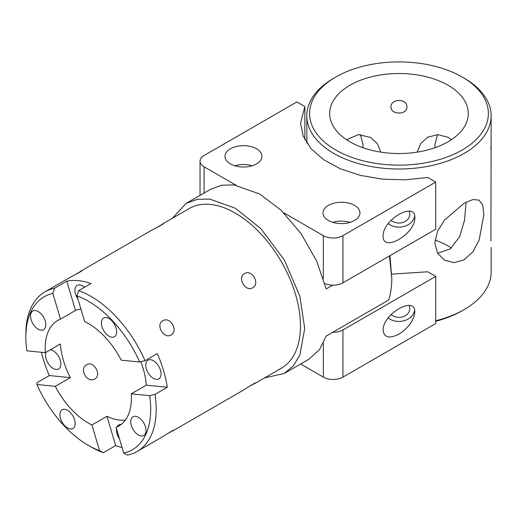 <?xml version="1.0" encoding="UTF-8"?>
<svg xmlns="http://www.w3.org/2000/svg" width="517" height="517" viewBox="0 0 517 517"><rect width="100%" height="100%" fill="white"/><g stroke="black" fill="none" stroke-linecap="round" stroke-linejoin="round"><path stroke-width="0.78" d="M332.832 222.355A18.483 10.67 180 0 1 350.119 222.355M234.828 165.776A18.483 10.67 180 0 1 252.115 165.776M235.894 185.164L204.099 166.81A13.862 8.001 180 0 1 200.04 161.149A13.862 8.001 180 0 1 204.099 155.494L296.881 101.927L304.862 106.534L304.862 139.745M304.862 106.534L300.558 123.13L303.188 136.191L311.111 148.734L323.739 159.766L340.399 168.794L360.297 175.386L382.444 179.153L405.341 179.838L427.746 177.48L435.728 182.087L435.728 229.244L342.945 282.812L342.945 235.655A13.862 8.001 180 0 1 323.345 235.655L283.71 212.771M328.411 220.468A18.483 10.67 0 0 0 348.548 222.782A18.483 10.67 0 0 0 359.955 212.926A18.483 10.67 0 0 0 354.546 205.378A18.483 10.67 0 0 0 334.402 203.071A18.483 10.67 0 0 0 322.996 212.926A18.483 10.67 0 0 0 328.411 220.468M230.401 163.889A18.483 10.67 0 0 0 250.545 166.203A18.483 10.67 0 0 0 261.951 156.341A18.483 10.67 0 0 0 256.542 148.799A18.483 10.67 0 0 0 236.398 146.485A18.483 10.67 0 0 0 224.992 156.341A18.483 10.67 0 0 0 230.401 163.889M342.945 282.812A13.862 8.001 180 0 1 324.786 283.536M342.945 235.655L435.728 182.087M383.129 236.036C382.36 219.854 415.59 200.674 414.821 217.735C415.59 233.917 382.36 253.097 383.129 236.036M388.164 223.667A15.846 12.938 180 0 0 404.255 226.407A15.846 12.938 180 0 0 414.666 216.016M409.089 211.085A10.812 8.828 -0 0 1 409.787 214.206A10.812 8.828 -0 0 1 402.943 222.42A10.812 8.828 -0 0 1 391.072 220.229M414.666 310.329A15.846 12.938 0 0 1 398.975 321.458A15.846 12.938 0 0 1 388.164 317.981M409.089 305.398A10.812 8.828 0 0 1 409.787 308.52A10.812 8.828 0 0 1 402.943 316.734A10.812 8.828 0 0 1 391.072 314.543M398.975 334.137C408.585 327.81 413.865 320.443 414.821 312.048C415.59 294.981 382.36 314.168 383.129 330.35C384.086 337.64 389.372 338.9 398.975 334.137M300.642 364.013L323.345 377.119A13.862 8.001 0 0 0 342.945 377.119L435.728 323.552L435.728 276.395L342.945 329.969A13.862 8.001 180 0 1 332.754 332.308M435.728 276.395L427.746 271.787L391.789 274.12M464.156 78.157L462.192 77.027A89.402 51.616 -0 0 0 335.759 77.027A89.402 51.616 -0 0 0 335.759 150.02A89.402 51.616 0 0 0 462.192 150.02A89.402 51.616 0 0 0 462.192 77.027L464.15 78.157A92.175 53.219 180 0 1 464.156 78.157A92.175 53.219 180 0 1 491.15 115.789L490.924 241.032M491.15 153.206L490.924 146.718M306.878 143.157L306.801 115.789A92.175 53.219 180 0 1 333.801 78.157L335.759 77.027M406.924 106.974C407.377 98.34 390.613 98.282 391.001 106.974L391.026 106.502M435.036 147.694L434.868 144.863L437.511 134.601M491.15 247.52L491.15 271.968A92.175 53.219 180 0 1 464.156 309.593L462.192 310.73A89.402 51.616 180 0 1 435.728 321.283M451.393 248.057A69.304 40.009 0 0 0 447.981 245.937A69.304 40.009 0 0 0 435.036 240.062M360.42 134.556L363.083 144.863L362.915 147.694M380.796 152.134L377.268 143.539L370.456 137.406L358.455 134.62L346.558 139.7M465.92 204.234L464.544 220.268L459.71 236.631L450.346 248.89L437.537 253.201M434.868 242.893L437.485 253.11L444.484 260.161L454.042 262.668L464.15 259.799L472.893 251.779L479.136 240.147L483.873 214.6L482.716 205.223L479.136 200.144L472.893 199.549L464.15 203.213L444.478 220.158L437.485 231.345L434.868 242.893M465.907 202.244L465.933 204.221M451.367 139.713L447.981 137.289L437.602 134.594L427.494 137.367L420.696 143.532L417.154 152.134M391.026 106.974C390.568 115.039 407.37 115.071 406.937 106.974M464.156 309.593A92.175 53.219 180 0 1 435.728 320.766M447.981 85.227A69.304 40.009 -0 0 0 372.453 76.555A69.304 40.009 -0 0 0 329.672 113.52A69.304 40.009 -0 0 0 349.97 141.82A69.304 40.009 0 0 0 425.497 150.492A69.304 40.009 0 0 0 468.279 113.52A69.304 40.009 0 0 0 447.981 85.227M491.15 115.789A92.175 53.219 180 0 1 434.248 164.955A92.175 53.219 180 0 1 333.801 153.42A92.175 53.219 180 0 1 306.801 115.789M389.902 255.702L391.796 278.185C391.789 286.218 390.762 293.488 388.719 299.989L326.156 336.115L319.487 349.628L308.888 359.257L284.389 373.403L264.478 377.959M172.303 218.31L186.21 203.349L197.307 199.342L209.747 199.084L235.3 208.209L260.852 228.592L284.389 260.032L299.847 296.131L304.72 328.457L299.847 355.153L293.404 365.79L284.389 373.403M186.21 203.349L210.71 189.203L221.541 185.248L233.858 184.892L259.799 194.062L280.97 210.102L301.043 233.555L316.772 261.305L326.156 288.958L332.754 285.151M389.411 255.986L391.796 278.185M121.249 424.386L116.086 427.372L123.718 453.066L127.537 455.089A92.175 53.219 -120 0 0 137.115 451.496L161.259 437.556C164.729 435.404 174.203 429.343 174.061 430.021L166.92 434.009M74.991 274.773L82.009 270.585C82.668 270.805 72.677 275.975 69.084 277.907L44.94 291.846A92.175 53.219 -120 0 0 25.85 334.04L25.85 337.207A88.291 50.976 60 0 1 52.844 293.443L54.518 288.247A92.175 53.219 -120 0 0 44.94 291.846M172.82 430.881L242.932 390.4C246.402 388.254 255.876 382.186 255.734 382.871L248.593 386.852M156.664 227.622L163.682 223.428C164.341 223.648 154.357 228.818 150.757 230.75L80.646 271.225M80.93 309.088A60.987 35.214 -120 0 0 75.508 310.458L60.483 319.138A60.987 35.214 -120 0 0 57.788 320.437A60.987 35.214 -120 0 0 45.315 352.665L60.34 343.986A60.987 35.214 -120 0 0 70.344 377.643L55.313 386.322A60.987 35.214 -120 0 0 91.936 424.98L106.967 416.301A60.987 35.214 -120 0 0 119.815 420.108A60.987 35.214 -120 0 0 125.353 420.101M139.687 362.01L121.249 360.187A60.987 35.214 -120 0 0 84.626 321.529L76.994 295.834A88.291 50.976 60 0 1 139.687 362.01L145.018 360.685A92.175 53.219 -120 0 0 78.662 290.638L76.994 295.834M116.086 427.372A60.987 35.214 -120 0 0 118.774 426.073A60.987 35.214 -120 0 0 131.253 393.844L146.279 385.165A60.987 35.214 -120 0 0 140.844 361.726M86.643 364.756C93.551 360.187 102.237 375.219 94.824 378.922C87.315 383.834 78.636 368.802 86.643 364.756M122.057 447.483A92.175 53.219 60 0 1 115.672 445.609L103.387 452.698L99.574 450.675L91.936 424.98M99.574 450.675A88.291 50.976 60 0 1 88.284 445.344L91.024 446.927A92.175 53.219 -120 0 0 103.387 452.698M88.284 445.344A88.291 50.976 60 0 1 36.881 384.493L37.037 382.658L49.322 375.562A92.175 53.219 60 0 1 41.379 352.277M54.518 288.247L66.803 281.151A92.175 53.219 60 0 1 90.947 283.549L78.662 290.638M145.018 360.685L157.304 353.589A92.175 53.219 60 0 1 167.308 387.246L155.022 394.342L149.684 395.667A88.291 50.976 60 0 1 123.718 453.066M137.115 451.496A92.175 53.219 -120 0 0 155.022 394.342M254.5 383.724L281.384 368.201A92.175 53.219 -120 0 0 281.384 261.764A92.175 53.219 -120 0 0 189.209 208.551L162.325 224.074M162.771 320.805C170.177 315.952 178.856 330.983 170.946 334.971C163.934 339.598 155.255 324.566 162.771 320.805M244.444 273.648C251.85 268.795 260.529 283.827 252.626 287.814C245.614 292.441 236.935 277.409 244.444 273.648M141.315 419.681A10.812 6.243 60 0 1 143.791 435.508A10.812 6.243 60 0 1 132.979 429.265A10.812 6.243 60 0 1 132.979 416.78A10.812 6.243 60 0 1 141.315 419.681M119.498 438.855A10.812 6.243 60 0 1 116.499 428.774M117.081 426.796A10.812 6.243 60 0 1 118.658 425.052A10.812 6.243 60 0 1 120.959 424.554M74.59 426.583A10.812 6.243 60 0 1 72.936 428.49A10.812 6.243 60 0 1 62.124 422.247A10.812 6.243 60 0 1 62.124 409.761A10.812 6.243 60 0 1 71.779 414.24A10.812 6.243 60 0 1 74.59 426.583M50.317 349.776A10.812 6.243 60 0 1 59.578 358.404A10.812 6.243 60 0 1 58.615 368.976A10.812 6.243 60 0 1 56.133 369.461A10.812 6.243 60 0 1 47.816 362.76A10.812 6.243 60 0 1 46.129 352.193M35.253 326.828A10.812 6.243 60 0 1 32.771 311.001A10.812 6.243 60 0 1 43.583 317.238A10.812 6.243 60 0 1 43.583 329.723A10.812 6.243 60 0 1 35.253 326.828M77.989 299.175A10.812 6.243 60 0 1 75.495 294.037A10.812 6.243 60 0 1 77.149 285.378A10.812 6.243 60 0 1 84.465 287.29M101.972 319.926A10.812 6.243 60 0 1 103.633 318.02A10.812 6.243 60 0 1 114.444 324.256A10.812 6.243 60 0 1 114.444 336.741A10.812 6.243 60 0 1 104.789 332.269A10.812 6.243 60 0 1 101.972 319.926M150.492 359.696A10.812 6.243 60 0 1 159.772 368.304A10.812 6.243 60 0 1 158.822 378.903A10.812 6.243 60 0 1 148.011 372.66A10.812 6.243 60 0 1 148.011 360.175A10.812 6.243 60 0 1 150.492 359.696M60.483 319.138L52.844 293.443M75.508 310.458L66.803 281.151M115.672 445.609L106.967 416.301M149.684 395.667L131.253 393.844M55.313 386.322L36.881 384.493M45.315 352.665L26.878 350.836A88.291 50.976 60 0 1 25.85 337.207M49.322 375.562L70.344 377.643M146.279 385.165L167.308 387.246M204.099 193.022L204.099 166.81M323.345 278.624L323.345 235.655M342.945 329.969L342.945 377.119M323.345 343.204L323.345 377.119M200.04 195.361L200.04 161.149M428.38 136.889L427.507 137.393"/></g></svg>
